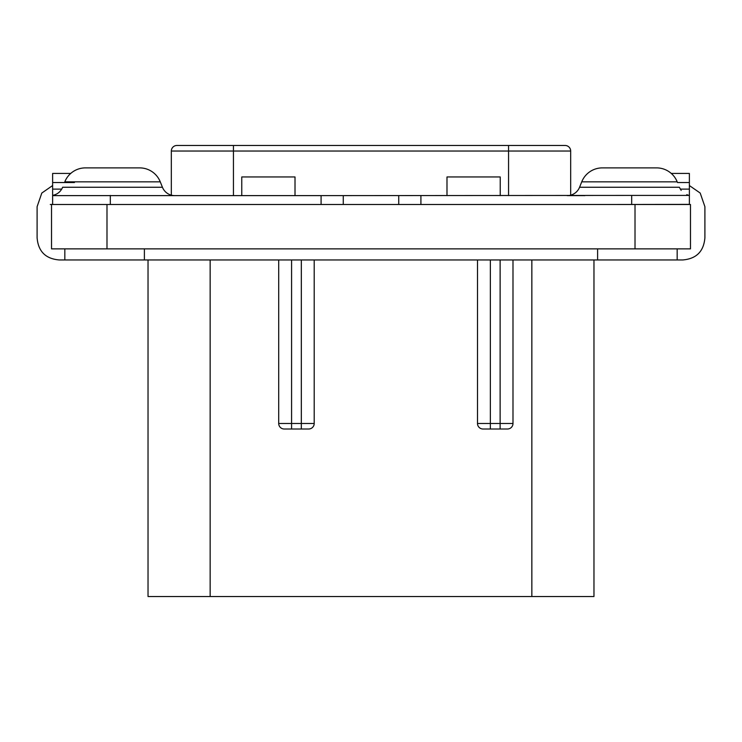<?xml version="1.0" encoding="UTF-8"?>
<svg xmlns="http://www.w3.org/2000/svg" width="742" height="742" viewBox="0 0 742 742"><rect width="100%" height="100%" fill="white"/><g stroke="black" fill="none" stroke-linecap="round" stroke-linejoin="round"><path stroke-width="1.11" d="M635.013 204.495L690.477 204.495L690.477 248.867L51.523 248.867L51.523 204.495L635.013 204.495L635.013 248.867M689.374 185.546L700.207 193.059L704.9 206.712L704.9 237.774C703.768 251.436 696.376 258.828 682.714 259.96L59.286 259.96C45.624 258.828 38.232 251.436 37.1 237.774L37.1 206.712L41.793 193.059L52.626 185.546M597.607 248.867L597.607 259.96M144.393 248.867L144.393 259.96M500.127 429.015L500.127 423.469L490.36 423.469L490.36 429.015L483.042 429.015L507.445 429.015A5.546 5.546 0 0 0 512.991 423.469L512.991 259.96M490.36 259.96L490.36 423.469L477.496 423.469A5.546 5.546 0 0 0 483.042 429.015A5.546 5.546 0 0 1 477.496 423.469L477.496 259.96M593.971 259.96L593.971 596.522L148.029 596.522L148.029 259.96M308.653 429.015A5.546 5.546 0 0 0 314.2 423.469A5.546 5.546 0 0 1 308.653 429.015L301.335 429.015L301.335 423.469L278.704 423.469A5.546 5.546 0 0 0 284.251 429.015L291.578 429.015L284.251 429.015A5.546 5.546 0 0 1 278.704 423.469L278.704 259.96M301.335 259.96L301.335 423.469L314.2 423.469L314.2 259.96M301.335 429.015L291.578 429.015L291.578 259.96M174.787 195.619A13.31 13.31 90 0 1 162.433 187.253A13.31 13.31 90 0 0 171.328 195.165L171.328 151.025A5.546 5.546 0 0 1 176.874 145.478L565.126 145.478A5.546 5.546 0 0 1 570.672 151.025L570.672 195.165M129.498 204.495L52.626 204.495L52.626 195.406L52.626 204.375L50.271 204.495M70.722 173.433L52.626 173.433L52.626 195.619L129.498 195.619M295.01 195.619L295.01 176.958L241.762 176.958L241.762 195.619M500.238 195.619L500.238 176.958L446.99 176.958L446.99 195.619M321.082 204.495L321.082 195.619L631.683 195.415L689.374 195.415L689.374 204.495L689.374 173.433L671.278 173.433M686.786 194.664L689.374 195.619M584.956 195.619L567.213 195.619A13.31 13.31 -90 0 0 579.567 187.253L581.737 181.836L677.196 181.836A22.186 22.186 0 0 0 656.596 167.887L602.337 167.887A22.186 22.186 0 0 0 581.737 181.836M321.082 195.619L129.507 195.619M604.173 167.887L602.337 167.887L604.173 167.887M689.374 204.375L612.502 204.495M398.732 195.619L398.732 204.495M343.268 204.495L343.268 195.619M139.663 167.887L85.404 167.887L139.663 167.887A22.186 22.186 0 0 1 160.263 181.836L162.433 187.253L62.634 187.253C60.705 191.686 57.366 194.413 52.626 195.406M85.404 167.887A22.186 22.186 0 0 0 64.804 181.836L160.263 181.836M106.987 248.867L106.987 204.495M507.445 429.015A5.546 5.546 0 0 0 512.991 423.469L500.127 423.469L500.127 259.96M531.847 596.522L531.847 259.96M210.153 596.522L210.153 259.96M508.558 145.478L508.558 151.025L570.672 151.025M176.874 145.478A5.546 5.546 0 0 0 171.328 151.025L508.558 151.025L508.558 195.619M233.442 145.478L233.442 195.619M52.626 182.532L74.432 182.532M52.626 189.117L61.707 189.117M680.293 189.117L689.374 189.117M677.483 182.532L689.374 182.532M579.567 187.253L679.366 187.253L681.156 190.397M631.683 195.415L631.683 204.375M420.918 195.619L420.918 204.495M110.317 195.415L110.317 204.375M677.168 248.867L677.168 259.96M64.832 248.867L64.832 259.96"/></g></svg>
